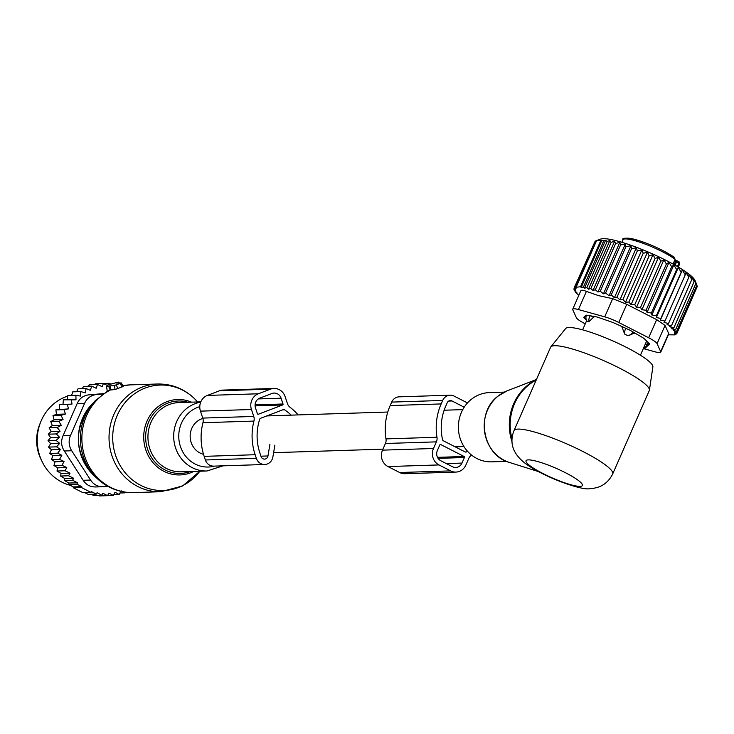 <?xml version="1.0" encoding="UTF-8"?>
<svg xmlns="http://www.w3.org/2000/svg" width="734" height="734" viewBox="0 0 734 734"><rect width="100%" height="100%" fill="white"/><g stroke="black" fill="none" stroke-linecap="round" stroke-linejoin="round"><path stroke-width="1.1" d="M108.595 386.121L114.421 385.478L121.275 382.928L116.633 383.056L118.247 382.139L107.843 384.919L106.568 386.625L108.595 386.121L110.164 390.002L115.073 389.525L123.211 386.506L121.275 382.928M107.265 391.332L106.568 386.625L107.283 391.323L95.126 400.81A53.105 49.371 88.2 0 0 97.016 478.366A53.105 49.371 88.2 0 0 97.64 478.953C107.935 488.275 119.963 492.826 133.707 492.597L160.874 491.725A53.885 50.105 88.2 0 1 125.89 478.008A53.885 50.105 88.2 0 1 111.99 419.38A53.885 50.105 88.2 0 1 157.406 384.01C171.49 383.79 183.729 388.534 194.125 398.259L197.639 401.966A52.756 49.05 88.2 0 0 194.317 398.479A52.756 49.05 88.2 0 0 125.064 402.59A52.756 49.05 88.2 0 0 129.212 477.082A52.756 49.05 88.2 0 0 199.859 471.219L182.628 485.945L160.874 491.725M107.283 391.323L110.164 390.002M109.889 385.625L110.806 389.681M40.287 423.032A40.416 37.581 88.2 0 0 36.7 442.822A40.416 37.581 88.2 0 0 41.489 460.291M107.412 385.497L103.356 383.533L102.246 386.735L97.503 384.478L96.163 388.258L91.695 386.148L83.621 386.405L82.171 388.662M64.803 478.531L73.657 478.247L72.565 480.265L77.575 482.752L68.794 483.027L64.491 480.522L64.803 478.531L60.527 476.036L61.105 473.439L56.995 471.026L57.83 467.833L53.958 465.539L55.05 461.769L51.481 459.631L52.866 455.594L49.655 453.456L57.729 453.199L61.84 455.309L59.555 459.374L51.481 459.631M49.655 453.456L51.463 449.694L48.499 447.107L56.573 446.841L60.436 449.401L57.729 453.199M48.499 447.107L50.692 443.657L48.031 440.648L56.105 440.391L59.665 443.373L56.573 446.841M48.031 440.648L50.582 437.574L48.251 434.189L56.325 433.932L59.555 437.281L56.105 440.391M48.251 434.189L51.114 431.519L49.16 427.794L57.243 427.537L60.087 431.225L56.325 433.932M61.078 415.316L52.995 415.572L56.509 414.315L65.482 414.031L61.078 415.316L63.069 419.518L58.83 421.307L61.261 425.28L52.288 425.573L49.16 427.794M52.288 425.573L50.756 421.564L58.83 421.307M63.069 419.518L54.096 419.811L50.756 421.564M54.096 419.811L52.995 415.572M56.509 414.315L55.867 409.902L63.95 409.645L65.482 414.031M91.695 386.148L90.355 390.341L86.117 388.534L85.236 392.901L80.832 391.589L80.428 396.085L75.905 395.287L75.987 399.837L63.335 399.819L63.014 404.406L71.987 404.122L67.409 404.37L68.464 408.875L55.867 409.902M59.491 409.159L59.335 404.636L67.409 404.37M63.014 404.406L59.335 404.636M75.905 395.287L67.831 395.543L67.042 399.7M80.832 391.589L72.749 391.855L71.611 395.424M86.117 388.534L78.043 388.791L76.666 391.727M97.503 384.478L89.429 384.735L88.089 386.515M98.026 495.331L99.429 495.936L107.513 495.679L102.87 493.193L101.778 495.211L93.704 495.468L91.08 494.285M84.575 492.642L88.236 494.377L96.31 494.12L97.072 492.716L101.778 495.211M77.575 482.752L76.813 484.146L81.795 486.642L73.29 486.917L73.262 487.725L82.979 492.697L91.062 492.441L91.511 491.615L96.31 494.12M73.29 486.917L68.739 484.403L68.794 483.027M72.565 480.265L64.491 480.522M61.105 473.439L70.005 473.155L68.601 475.779L60.527 476.036M57.83 467.833L66.776 467.549L65.069 470.769L56.995 471.026M55.05 461.769L64.023 461.475L62.032 465.283L53.958 465.539M61.84 455.309L52.866 455.594M60.436 449.401L51.463 449.694M59.665 443.373L50.692 443.657M59.555 437.281L50.582 437.574M60.087 431.225L51.114 431.519M103.356 383.533L95.282 383.799L94.686 384.561M108.797 384.46L109.192 383.313L101.081 383.607M91.062 492.441L81.346 487.468L73.262 487.725M76.813 484.146L68.739 484.403M102.98 394.03L96.365 394.589A15.396 14.313 -91.8 0 0 84.603 403.315L70.519 435.409A15.396 14.313 -91.8 0 0 71.712 450.759L90.566 480.054L83.162 480.293L64.308 450.997C61.179 446.098 60.784 440.987 63.115 435.647L77.198 403.553C79.474 398.397 83.392 395.488 88.961 394.828L103.595 393.608M90.566 480.054A15.396 14.313 88.2 0 0 102.824 486.725A15.396 14.313 88.2 0 0 103.522 486.679L107.806 486.312M67.629 396.167A46.187 42.948 88.2 0 0 45.471 467.457A46.187 42.948 88.2 0 0 70.381 485.33M71.657 395.085A46.187 42.948 88.2 0 0 70.014 395.47M83.162 480.293C86.208 484.972 90.521 487.183 96.117 486.917M81.795 486.642L81.346 487.468M121.183 490.716L119.192 494.523L115.045 492.239L113.339 495.459L108.916 493.055L107.513 495.679M123.138 491.808L125 492.844L119.991 493.009M125.321 492.156L125 492.844M70.005 473.155L65.069 470.769M73.657 478.247L68.601 475.779M110.495 383.955L109.192 383.313M71.987 404.122L71.409 399.562M68.464 408.875L63.95 409.645M61.261 425.28L57.243 427.537M64.023 461.475L59.555 459.374M66.776 467.549L62.032 465.283M113.339 495.459L107.531 495.643M119.192 494.523L113.742 494.698M253.927 421.087A55.812 51.894 88.2 0 0 255.148 454.722L256.359 458.346A9.239 8.588 88.2 0 0 264.735 464.494L213.75 466.136A9.239 8.588 88.2 0 1 205.373 459.979L204.162 456.355A55.812 51.894 88.2 0 1 202.942 422.72L253.927 421.087A7.698 7.156 88.2 0 0 253.762 416.444L251.441 409.508A12.313 11.45 88.2 0 1 258.34 393.782L270.47 389.158A12.313 11.45 88.2 0 1 273.947 388.451A12.313 11.45 88.2 0 1 285.122 396.654L287.444 403.59A7.698 7.156 88.2 0 0 290.058 407.297A55.812 51.894 88.2 0 1 298.151 414.912M202.942 422.72A7.698 7.156 88.2 0 0 202.777 418.086L200.455 411.141L251.441 409.508M269.947 444.162L267.965 455.961A3.853 3.578 88.2 0 1 261.075 456.548L259.864 452.915A50.426 46.884 88.2 0 1 259.717 419.224A1.541 1.431 88.2 0 1 260.588 418.288L283.241 409.636A1.541 1.431 88.2 0 1 284.471 409.774A50.426 46.884 88.2 0 1 291.214 415.132M258.34 414.233L282.59 404.975A0.771 0.716 88.2 0 0 283.021 403.994L281.085 398.195A7.698 7.156 88.2 0 0 274.094 393.066A7.698 7.156 88.2 0 0 271.919 393.507L259.799 398.131A7.698 7.156 88.2 0 0 255.487 407.957L257.423 413.765A0.771 0.716 88.2 0 0 258.34 414.233L257.9 414.251M274.874 445.143L272.892 456.943A9.239 8.588 88.2 0 1 264.735 464.494M273.947 388.451L222.962 390.093A12.313 11.45 88.2 0 0 219.484 390.791L207.364 395.424A12.313 11.45 88.2 0 0 200.455 411.141M506.506 461.365L491.688 461.842A34.645 32.213 -91.8 0 1 460.135 438.372A34.645 32.213 -91.8 0 1 471.586 399.14A34.645 32.213 -91.8 0 1 489.468 392.589L504.286 392.112M612.697 473.944L649.296 390.561A53.885 9.065 -156.3 0 0 649.416 390.158L652.884 366.872A47.701 8.028 -156.3 0 0 618.67 343.576A47.701 8.028 -156.3 0 0 568.978 327.529A47.701 8.028 -156.3 0 0 565.62 328.566L550.83 346.879A53.885 9.065 -156.3 0 0 550.61 347.237L514.011 430.619A53.885 9.065 -156.3 0 1 518.02 429.087A53.885 9.065 -156.3 0 1 575.254 447.749A53.885 9.065 -156.3 0 1 612.697 473.944C608.027 483.256 600.458 488.147 589.998 488.615C583.145 491.037 543.619 477.458 524.544 462.833C512.754 453.401 509.24 442.657 514.011 430.619M649.416 390.158A53.885 9.065 -156.3 0 0 610.761 363.844A53.885 9.065 -156.3 0 0 554.62 345.714A53.885 9.065 -156.3 0 0 550.83 346.879M522.085 412.214L529.636 395.02M594.228 316.473L588.934 321.685L587.549 321.786A6.156 6.156 0 0 1 586.429 315.198M673.041 264.057L675.124 259.313L674.124 257.203M674.115 264.653L675.427 261.662A5.771 0.973 -156.3 0 0 676.491 262.056A1.541 0.651 109.1 0 1 677.51 261.084A1.541 0.651 109.1 0 1 677.62 261.148L679.033 261.772L679.39 264.543A30.791 5.184 -156.3 0 0 678.987 262.919L677.409 266.534M678.473 261.442L678.987 262.919L676.491 262.056L675.106 265.213M675.427 261.662L674.564 260.588M634.754 332.988L627.946 335.732L624.671 334.053A6.156 2.523 -70.7 0 1 625.689 328.263M621.753 326.474L624.671 334.053M693.63 278.755L694.135 281.663L673.849 327.887L671.693 328.74L675.574 329.749L695.86 283.535L693.63 278.755M694.135 281.663L691.547 276.7L691.767 279.571L689.033 274.635L688.795 277.287L685.96 272.397L685.244 274.828L682.363 270.02L681.17 272.241L678.308 267.534L676.629 269.543L673.83 264.965L671.683 266.791L669.004 262.35L666.38 264.011L663.885 259.735L660.811 261.231L658.545 257.139L655.04 258.506L653.049 254.606L649.15 255.854L647.471 252.166L643.204 253.322L641.883 249.854L637.305 250.945L636.369 247.697L631.506 248.743L631.001 245.725L625.9 246.762L625.386 243.853L620.551 245.009L619.808 242.339L615.615 243.541L595.329 289.756L592.999 290.462L590.842 288.581L611.128 242.358L614.606 241.238L615.615 243.541M600.807 240.55L601.935 240.128L581.19 287.379L580.521 286.765L600.807 240.55L596.21 240.734L600.605 239.091A52.343 8.808 23.7 0 1 617.817 241.137A52.343 8.808 -156.3 0 1 666.27 260.469A52.343 8.808 -156.3 0 1 695.061 280.553L696.915 285.122L695.116 280.856L695.86 283.535M696.85 285.269L697.3 286.434L677.014 332.658L674.298 332.043L676.62 331.346L673.307 330.548L675.574 329.749M696.961 287.205L676.766 333.686L674.665 333.236L677.014 332.658M682.363 270.02L660.407 320.042L664.958 321.052L663.995 322.428L668.509 323.501L667.068 324.657L671.482 325.795L669.591 326.722L673.849 327.887M619.808 242.339L597.999 292.022L600.265 291.224L620.551 245.009M625.386 243.853L603.449 293.829L605.605 292.976L625.9 246.762M631.001 245.725L609.036 295.747L611.22 294.967L631.506 248.743M636.369 247.697L614.413 297.72L617.01 297.16L637.305 250.945M641.883 249.854L619.927 299.885L622.918 299.545L643.204 253.322M647.471 252.166L625.506 302.197L628.854 302.078L649.15 255.854M653.049 254.606L631.084 304.638L634.754 304.72L655.04 258.506M658.545 257.139L636.58 307.17L640.525 307.454L660.811 261.231M663.885 259.735L641.92 309.766L646.094 310.225L666.38 264.011M669.004 262.35L647.049 312.381L651.388 313.014L671.683 266.791M673.83 264.965L651.875 314.987L656.343 315.767L676.629 269.543M678.308 267.534L656.343 317.556L660.884 318.455L681.17 272.241M685.244 274.828L664.958 321.052M688.795 277.287L668.509 323.501M691.767 279.571L671.482 325.795M696.915 285.122L676.62 331.346M676.766 333.686L674.482 334.117L675.941 334.42L676.207 333.805M675.941 334.42L674.693 334.594M674.564 334.878L668.371 334.777M614.606 241.238L592.999 290.462M584.558 288.123L583.42 287.095L603.715 240.871L605.605 240.174L584.558 288.123L586.851 287.691L607.137 241.468L609.853 240.523L588.494 289.159L590.842 288.581M581.19 287.379L583.42 287.095M578.805 295.325L575.263 292.031L576.887 292.701L574.217 290.435L575.979 291.003L573.823 289.123L575.722 289.572L574.071 288.095L576.034 288.398L574.896 287.361L580.521 286.765M643.938 348.733L655.022 351.806A15.396 2.587 -156.3 0 0 660.738 352.173A15.396 2.587 -156.3 0 0 660.692 351.632L657.068 343.613A15.396 2.587 -156.3 0 0 648.682 337.787L618.771 322.483L626.744 304.316L612.697 298.674L598.403 295.6L586.411 291.38C582.429 289.792 580.539 289.857 580.75 291.563M588.494 289.159L586.851 287.691M576.273 286.902L596.558 240.688M596.21 240.734L595.182 241.147L574.896 287.361M595.035 241.486L574.071 288.095M573.823 289.123L574.217 288.233M574.217 290.435L574.52 289.737M575.263 292.031L575.484 291.517M580.787 290.82L572.722 309.197A15.396 2.587 23.7 0 0 572.768 309.739L576.392 317.749A15.396 2.587 23.7 0 0 584.778 323.575L585.273 323.832M626.744 304.316L656.655 319.62L665.041 325.446L668.802 333.796L660.738 352.173M649.618 344.053L649.535 344.237A7.698 1.294 -156.3 0 0 649.599 344.154A7.698 1.294 -156.3 0 0 649.131 343.338L644.223 338.759A7.698 1.294 -156.3 0 0 642.057 337.245L631.552 331.117A7.698 1.294 -156.3 0 0 628.203 329.401L614.909 323.364A7.698 1.294 -156.3 0 0 611.266 321.896L598.751 317.565A7.698 1.294 -156.3 0 0 595.797 316.749L587.411 315.281A7.698 1.294 -156.3 0 0 585.943 315.336L583.925 317.134A7.698 1.294 -156.3 0 0 583.86 317.207A7.698 1.294 -156.3 0 0 584.328 318.024L585.237 315.959M649.535 344.237L647.516 346.035L648.828 343.053M646.975 346.173A7.698 1.294 -156.3 0 0 647.516 346.035M586.383 319.941L584.328 318.024M618.771 322.483A15.396 2.587 -156.3 0 0 604.724 316.84L578.438 309.555L586.411 291.38M572.722 309.197A15.396 2.587 23.7 0 1 578.438 309.555M609.853 240.523L611.128 242.358M601.935 240.128L603.715 240.871M605.605 240.174L607.137 241.468M660.407 320.042L660.884 318.455M656.343 317.556L656.343 315.767M651.875 314.987L651.388 313.014M647.049 312.381L646.094 310.225M641.92 309.766L640.525 307.454M636.58 307.17L634.754 304.72M631.084 304.638L628.854 302.078M625.506 302.197L622.918 299.545M619.927 299.885L617.01 297.16M614.413 297.72L611.22 294.967M609.036 295.747L605.605 292.976M603.449 293.829L600.265 291.224M597.999 292.022L595.329 289.756M471.595 455.098A7.698 7.156 88.2 0 0 468.778 458.42L465.861 465.062A12.313 11.45 88.2 0 1 455.897 472.081A12.313 11.45 88.2 0 1 450.621 470.889L438.969 464.925A12.313 11.45 88.2 0 1 433.482 448.502L436.4 441.859A7.698 7.156 88.2 0 0 436.978 437.262A55.812 51.894 88.2 0 1 441.162 403.929L442.685 400.452A9.239 8.588 88.2 0 1 450.153 395.195A9.239 8.588 88.2 0 1 454.117 396.094L467.494 402.938M450.153 395.195L399.177 396.837A9.239 8.588 88.2 0 0 391.699 402.094L390.176 405.572A55.812 51.894 88.2 0 0 385.992 438.895A7.698 7.156 88.2 0 1 385.423 443.492L382.506 450.144A12.313 11.45 88.2 0 0 387.983 466.558L399.635 472.522A12.313 11.45 88.2 0 0 404.911 473.714L455.897 472.081M464.2 407.205L451.979 400.957A3.853 3.578 88.2 0 0 447.217 402.773L445.694 406.251A50.426 46.884 88.2 0 0 442.584 439.767A1.541 1.431 88.2 0 0 443.364 440.795L465.145 451.933A1.541 1.431 88.2 0 0 466.374 451.933A50.426 46.884 88.2 0 0 467.54 451.309M464.081 456.493L440.767 444.565A0.771 0.716 88.2 0 0 439.813 444.932L437.372 450.493A7.698 7.156 88.2 0 0 440.795 460.75L452.456 466.714A7.698 7.156 88.2 0 0 455.75 467.457A7.698 7.156 88.2 0 0 461.98 463.081L464.42 457.521A0.771 0.716 88.2 0 0 464.081 456.493L437.51 457.346M203.52 454.309A18.478 17.176 -91.8 0 1 191.794 428.362A18.478 17.176 -91.8 0 1 202.887 418.453M193.776 471.411A37.718 35.076 -91.8 0 1 155.516 465.338A37.718 35.076 -91.8 0 1 148.874 417.398A37.718 35.076 -91.8 0 1 191.556 402.168M188.106 402.278A36.241 33.691 88.2 0 0 149.681 419.876A36.241 33.691 88.2 0 0 156.975 464.209A36.241 33.691 88.2 0 0 190.335 471.522M111.091 389.653A53.885 50.105 88.2 0 0 98.732 478.88A53.885 50.105 88.2 0 0 133.707 492.597M200.813 401.865L179.032 402.562A34.645 32.213 88.2 0 0 149.837 425.307A34.645 32.213 88.2 0 0 158.773 462.998A34.645 32.213 88.2 0 0 181.261 471.815L207.006 470.989L223.09 465.833M200.703 402.149A34.645 32.213 88.2 0 0 174.958 426.573A34.645 32.213 88.2 0 0 184.528 462.172A34.645 32.213 88.2 0 0 207.006 470.989M199.786 406.645A30.727 28.571 88.2 0 0 179.509 429.197A30.727 28.571 88.2 0 0 188.372 459.209A30.727 28.571 88.2 0 0 214.475 466.108M94.08 475.65L93.512 475.109C74.006 451.961 73.437 428.362 91.787 404.333A48.462 45.058 88.2 0 0 93.512 475.118A48.462 45.058 88.2 0 0 94.08 475.65L97.64 478.953M157.406 384.01L130.248 384.882A53.885 50.105 88.2 0 0 122.789 385.726M121.22 383.01L123.055 386.479M120.376 383.405L121.862 387.066M116.339 384.946L117.816 388.616M114.421 385.478L115.073 389.525M71.712 450.759L64.308 450.997M84.603 403.315L77.198 403.553M70.519 435.409L63.115 435.647M96.365 394.589L88.961 394.828M202.777 418.086L253.762 416.444M260.955 456.19L267.965 455.961M282.737 409.829L284.471 409.774M255.074 405.865L282.59 404.975M205.373 459.979L256.359 458.346M204.162 456.355L255.148 454.722M207.364 395.424L258.34 393.782M219.484 390.791L270.47 389.158M255.074 404.893L283.021 403.994M258.313 398.92L281.085 398.195M509.552 462.484C482.155 455.41 475.036 412.214 498.533 395.764L507.249 390.8A37.718 35.076 -91.8 0 0 498.588 395.727A37.718 35.076 88.2 0 0 484.734 432.684A37.718 35.076 88.2 0 0 509.552 462.484L538.407 471.577M536.37 379.689A49.866 46.361 -91.8 0 0 528.324 384.717A49.866 46.361 88.2 0 0 512.029 441.767M512.029 438.849A50.04 46.526 -91.8 0 1 529.269 384.543A50.04 46.526 -91.8 0 1 536.196 380.074M528.296 459.879A30.791 5.184 -156.3 0 0 542.876 473.485A30.791 5.184 -156.3 0 0 580.108 486.376A30.791 5.184 -156.3 0 0 565.529 472.76A30.791 5.184 -156.3 0 0 528.296 459.879M589.916 315.721A6.156 2.716 108.9 0 0 588.934 321.685M590.274 315.785L593.98 317.051M674.803 260.047A7.312 1.229 -156.3 0 0 677.39 261.065M673.573 256.872A29.25 4.918 -156.3 0 0 649.452 244.44A29.25 4.918 -156.3 0 0 625.065 238.926M675.124 259.313A30.791 5.184 -156.3 0 0 648.718 245.495A30.791 5.184 -156.3 0 0 623.001 239.789C621.707 238.119 624.817 237.779 632.35 238.77C647.37 242.78 661.288 248.918 674.133 257.194M643.434 348.366A6.156 5.523 -46.1 0 0 646.993 344.852L645.581 343.494M643.168 348.98A6.156 6.156 0 0 0 647.333 345.475A6.156 1.037 -156.3 0 0 646.993 344.852L648.085 342.365M623.597 327.309L621.68 326.639M632.901 331.906A6.156 5.432 132.3 0 1 627.946 335.732M633.552 332.282L634.635 333.264M648.682 337.787L656.655 319.62M660.692 351.632L668.665 333.456M657.068 343.613L665.041 325.446M612.697 298.674L604.724 316.84M399.635 472.522L450.621 470.889M387.983 466.558L438.969 464.925M382.506 450.144L433.482 448.502M385.423 443.492L436.4 441.859M385.992 438.895L436.978 437.262M390.176 405.572L441.162 403.929M391.699 402.094L442.685 400.452M448.713 401.058L451.979 400.957M465.218 451.97L466.374 451.933M440.106 444.593L440.767 444.565M438.097 458.365L464.42 457.521M446.327 463.585L461.98 463.081M91.787 404.333L95.126 400.81M118.816 382.084L119.303 382.964M130.248 384.882L122.771 385.689M95.392 486.963L102.824 486.725M507.249 390.8L536.453 379.487M674.812 260.019L678.675 261.488M623.001 239.789L621.9 242.303M679.39 264.543L678.289 267.057M586.686 320.593L582.622 329.86M646.654 341.026L640.424 355.228M648.526 342.769L647.333 345.475M463.943 446.556L455.181 446.841M382.937 449.162L273.608 452.676M462.75 409.627L444.134 410.223M387.781 412.031L266.781 415.921"/></g></svg>
